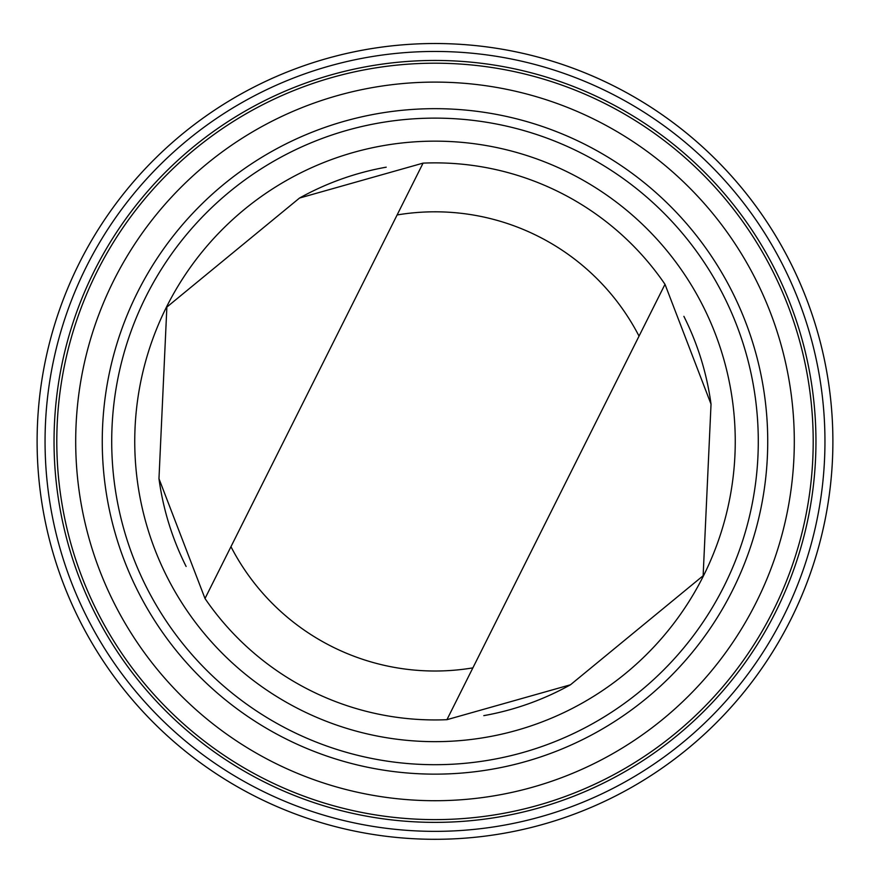 <?xml version="1.0" encoding="UTF-8"?>
<svg xmlns="http://www.w3.org/2000/svg" width="870" height="870" viewBox="0 0 870 870"><rect width="100%" height="100%" fill="white"/><g stroke="black" fill="none" stroke-linecap="round" stroke-linejoin="round"><path stroke-width="1.3" d="M49.927 541.586A397.894 397.894 0 0 1 540.781 57.833A397.894 397.894 0 0 1 714.292 724.808A397.894 397.894 0 0 1 49.927 541.586A397.884 397.884 0 0 0 714.292 724.797A397.884 397.884 0 0 0 540.781 57.844A397.884 397.884 0 0 0 49.927 541.586M386.215 167.181A278.541 278.541 0 0 0 299.519 198.045L166.866 307.066L158.971 478.663L205.005 598.516A278.541 278.541 0 0 0 446.93 719.686L570.481 684.777L703.134 575.744L711.029 404.158A278.541 278.541 0 0 0 683.885 316.354M158.971 478.663A278.541 278.541 0 0 0 186.115 566.457M483.785 715.64A278.541 278.541 0 0 0 570.481 684.777M397.111 214.955L205.005 598.516A278.541 278.541 0 0 0 446.93 719.686L639.037 336.124A229.604 229.604 0 0 0 397.111 214.955L423.07 163.125L299.519 198.045M87.272 531.874A359.31 359.31 0 0 0 525.458 789.144A359.31 359.31 0 0 0 782.728 350.947A359.31 359.31 0 0 0 344.542 93.677A359.31 359.31 0 0 0 87.272 531.874M801.02 346.184A378.211 378.211 0 0 0 169.519 172.032A378.211 378.211 0 0 0 334.45 806.001A378.211 378.211 0 0 0 801.02 346.184M112.98 525.186A332.731 332.731 0 0 0 668.551 678.393A332.731 332.731 0 0 0 523.457 120.647A332.731 332.731 0 0 0 112.98 525.186M122.126 522.805A323.281 323.281 0 0 0 661.929 671.662A323.281 323.281 0 0 0 520.945 129.76A323.281 323.281 0 0 0 122.126 522.805M144.42 517.008A300.259 300.259 0 0 0 645.757 655.262A300.259 300.259 0 0 0 514.822 151.956A300.259 300.259 0 0 0 144.42 517.008M711.029 404.158L664.995 284.305A278.541 278.541 0 0 0 423.07 163.125M664.995 284.305L639.037 336.124M803.684 345.499A380.962 380.962 0 0 1 530.917 810.1A380.962 380.962 0 0 1 66.316 537.323A380.962 380.962 0 0 1 339.082 72.721A380.962 380.962 0 0 1 803.684 345.499M230.963 546.697A229.604 229.604 0 0 0 472.888 667.866M57.616 539.585A389.956 389.956 0 0 0 708.724 719.153A389.956 389.956 0 0 0 538.671 65.489A389.956 389.956 0 0 0 57.616 539.585"/></g></svg>
